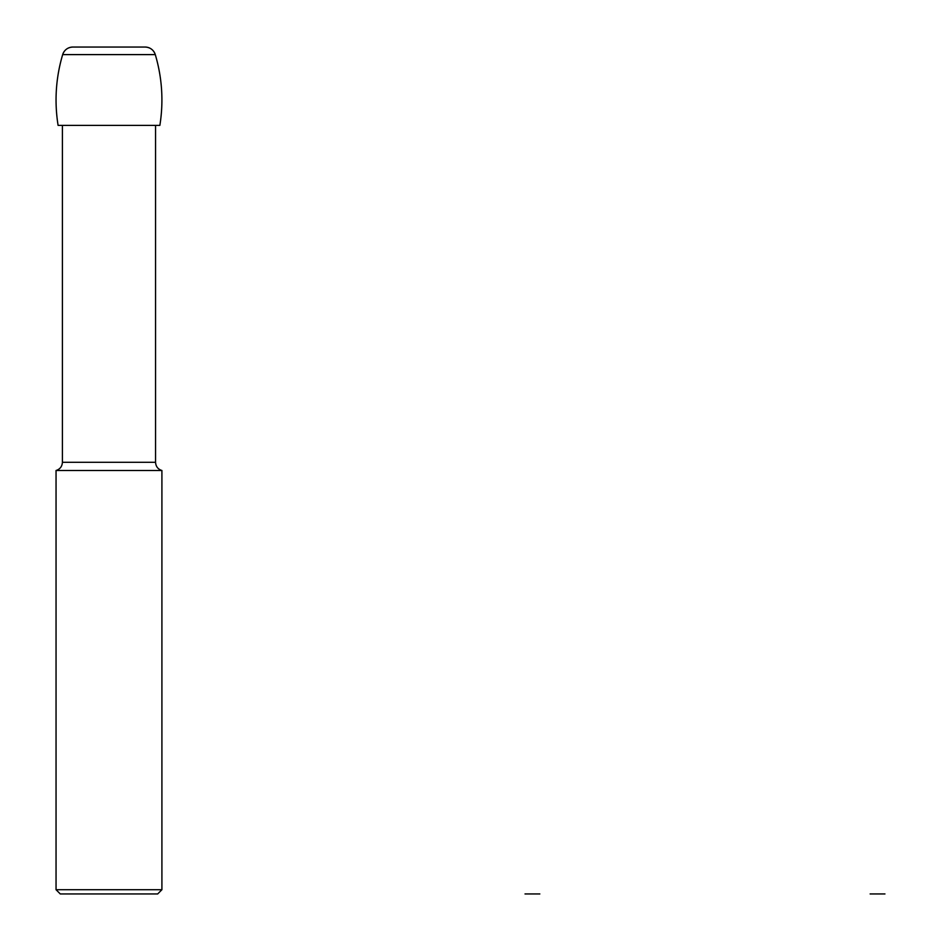 <?xml version="1.0" encoding="UTF-8"?>
<svg xmlns="http://www.w3.org/2000/svg" width="941" height="941" viewBox="0 0 941 941"><rect width="100%" height="100%" fill="white"/><g stroke="black" fill="none" stroke-linecap="round" stroke-linejoin="round"><path stroke-width="1.41" d="M58.095 125.388C54.284 101.452 55.813 77.856 62.671 54.613A158.794 158.794 0 0 0 58.095 125.388L159.864 125.388C163.675 101.452 162.146 77.856 155.289 54.613A158.794 158.794 0 0 1 159.864 125.388M108.98 47.05L72.81 47.05L108.98 47.05M155.559 462.302L62.4 462.302C62.141 466.477 60.024 469.206 56.048 470.5L161.911 470.5C157.935 469.206 155.818 466.477 155.559 462.302L155.559 125.388M161.911 889.716L157.676 893.95L60.283 893.95L56.048 889.716L161.911 889.716L161.911 470.5M155.289 54.613L62.671 54.613A10.586 10.586 0 0 1 72.81 47.05L145.149 47.05A10.586 10.586 0 0 1 155.289 54.613C153.606 49.908 150.266 47.391 145.279 47.05L145.149 47.05M525.019 893.95L532.43 893.95L525.019 893.95M539.84 893.95L532.43 893.95L539.84 893.95M870.131 893.95L877.541 893.95L870.131 893.95M884.952 893.95L877.541 893.95L884.952 893.95M62.671 54.613C64.353 49.908 67.693 47.391 72.68 47.05L72.81 47.05M62.4 462.302L62.4 125.388M56.048 889.716L56.048 470.5"/></g></svg>

